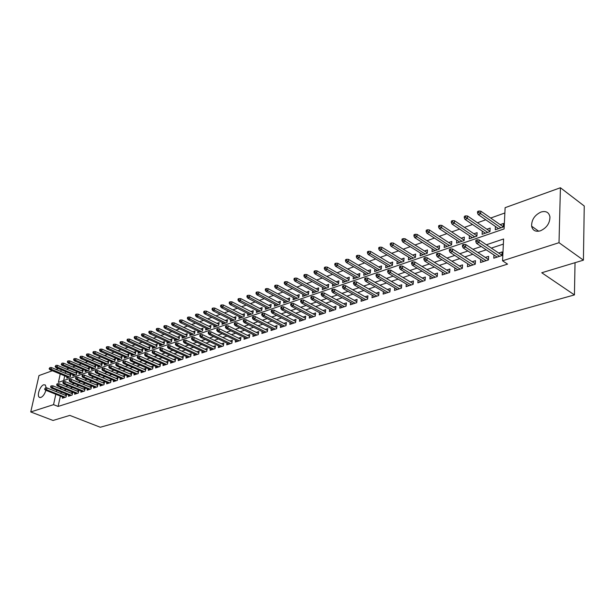 <?xml version="1.0" encoding="UTF-8"?>
<svg xmlns="http://www.w3.org/2000/svg" width="615" height="615" viewBox="0 0 615 615"><rect width="100%" height="100%" fill="white"/><g stroke="black" fill="none" stroke-linecap="round" stroke-linejoin="round"><path stroke-width="0.92" d="M540.385 230.825C535.573 232.063 532.652 230.517 531.621 226.189C531.498 219.801 534.635 215.081 541.015 212.029C545.974 210.684 548.949 212.298 549.941 216.872C549.887 223.268 546.697 227.919 540.385 230.825M45.879 390.302C44.734 394.046 43.065 396.437 40.874 397.467L39.306 397.29C36.623 395.66 40.113 385.751 43.711 384.782L45.326 384.967L46.24 387.927M60.232 373.997L58.41 382.369L504.092 228.926L505.123 207.67L560.419 187.752L584.25 206.01L583.412 260.16L541.754 272.752L574.433 294.916L100.276 427.248L69.818 415.394L53.036 420.468L30.75 411.95L38.983 375.565L52.36 370.745M55.988 369.438L58.364 368.585M504.869 212.982L490.685 218.033M485.758 219.793L477.425 222.761M472.535 224.498L464.433 227.389M459.574 229.118L451.702 231.924M446.874 233.639L439.218 236.368M434.428 238.074L426.987 240.726M422.228 242.418L414.987 245.001M410.259 246.684L403.217 249.19M398.528 250.866L391.678 253.303M387.012 254.964L380.347 257.339M375.719 258.984L369.238 261.298M364.634 262.936L358.33 265.18M353.756 266.81L347.621 268.993M343.078 270.615L337.105 272.745M332.592 274.351L326.78 276.419M322.298 278.018L316.64 280.033M312.189 281.616L306.677 283.577M302.257 285.152L296.891 287.067M292.502 288.627L287.274 290.488M282.915 292.048L277.826 293.855M273.49 295.4L268.54 297.168M264.227 298.698L259.407 300.42M255.125 301.942L250.428 303.618M246.177 305.132L241.603 306.762M237.375 308.269L232.916 309.852M228.719 311.351L224.375 312.897M220.201 314.38L215.973 315.887M211.829 317.363L207.709 318.831M203.588 320.3L199.575 321.73M195.478 323.19L191.572 324.582M187.498 326.035L183.693 327.388M179.649 328.833L175.936 330.155M171.916 331.585L168.302 332.869M164.305 334.299L160.784 335.552M156.81 336.966L153.381 338.189M149.43 339.595L146.086 340.787M142.165 342.178L138.905 343.339M135 344.731L131.833 345.861M127.951 347.244L124.86 348.344M121.009 349.72L117.995 350.788M114.159 352.157L111.23 353.202M107.417 354.555L104.558 355.578M100.768 356.923L97.985 357.915M94.218 359.26L91.512 360.229M87.761 361.559L85.124 362.504M81.395 363.826L78.828 364.741M75.122 366.063L72.616 366.955M68.934 368.27L66.489 369.138M493.953 254.979L493.791 258.185L501.901 255.556L502.078 251.942L498.704 253.049M480.669 259.384L480.492 262.497L488.433 259.922L488.633 256.347L485.32 257.431M467.654 263.704L467.462 266.733L475.249 264.204L475.457 260.66L472.197 261.721M454.892 267.94L454.693 270.877L462.326 268.394L462.549 264.881L459.344 265.934M442.385 272.084L442.177 274.936L449.657 272.507L449.903 269.024L446.744 270.054M430.123 276.143L429.908 278.918L437.242 276.535L437.496 273.075L434.39 274.098M418.1 280.125L417.877 282.823L425.065 280.486L425.342 277.058L422.282 278.057M406.307 284.022L406.077 286.651L413.126 284.361L413.418 280.963L410.405 281.947M394.738 287.851L394.499 290.411L401.418 288.166L401.718 284.791L398.751 285.76M383.383 291.602L383.145 294.093L389.933 291.894L390.241 288.543L387.319 289.504M372.244 295.277L371.998 297.714L378.663 295.554L378.986 292.225L376.103 293.171M361.305 298.89L361.059 301.265L367.601 299.144L367.931 295.846L365.095 296.776M350.573 302.426L350.327 304.748L356.738 302.665L357.084 299.397L354.294 300.312M340.034 305.901L339.78 308.169L346.084 306.124L346.437 302.88L343.685 303.779M329.686 309.314L329.425 311.528L335.621 309.522L335.982 306.301L333.269 307.193M319.523 312.666L319.262 314.826L325.343 312.858L325.719 309.66L323.036 310.537M309.537 315.956L309.276 318.07L315.241 316.133L315.633 312.958L312.989 313.827M299.728 319.185L299.459 321.253L305.324 319.354L305.724 316.202L303.118 317.056M290.088 322.36L289.819 324.382L295.584 322.514L295.984 319.393L293.417 320.231M280.609 325.481L280.34 327.457L286.006 325.619L286.421 322.521L283.884 323.352M271.3 328.541L271.031 330.486L276.596 328.671L277.019 325.596L274.513 326.419M262.144 331.554L261.875 333.453L267.348 331.677L267.779 328.625L265.303 329.432M253.142 334.514L252.873 336.374L258.254 334.629L258.692 331.593L256.247 332.392M244.293 337.427L244.017 339.249L249.313 337.527L249.752 334.522L247.345 335.306M235.583 340.287L235.314 342.071L240.519 340.387L240.965 337.397L238.589 338.173M227.02 343.101L226.75 344.854L231.87 343.193L232.324 340.226L229.979 340.994M218.602 345.868L218.325 347.59L223.368 345.953L223.829 343.009L221.508 343.762M210.315 348.59L210.038 350.273L214.996 348.667L215.465 345.745L213.174 346.491M202.158 351.265L201.881 352.925L206.763 351.342L207.232 348.436L204.972 349.174M194.132 353.902L193.856 355.532L198.66 353.971L199.137 351.088L196.908 351.818M186.23 356.492L185.961 358.091L190.681 356.562L191.165 353.694L188.959 354.417M178.458 359.045L178.181 360.613L182.832 359.106L183.324 356.262L181.141 356.977M170.801 361.559L170.532 363.104L175.106 361.612L175.598 358.791L173.445 359.491M163.259 364.026L162.99 365.548L167.495 364.08L167.995 361.274L165.865 361.974M155.841 366.463L155.564 367.954L160.008 366.517L160.507 363.726L158.409 364.418M148.53 368.862L148.261 370.33L152.628 368.908L153.135 366.14L151.059 366.817M141.327 371.222L141.058 372.667L145.363 371.268L145.878 368.516L143.818 369.185M134.231 373.551L133.962 374.966L138.206 373.589L138.721 370.86L136.691 371.522M127.244 375.842L126.974 377.233L131.156 375.88L131.672 373.167L129.665 373.82M120.363 378.094L120.094 379.47L124.215 378.133L124.73 375.434L122.746 376.088M113.575 380.316L113.306 381.669L117.365 380.354L117.888 377.671L115.928 378.317M106.887 382.507L106.626 383.845L110.623 382.545L111.146 379.878L109.209 380.516M100.299 384.667L100.03 385.982L103.973 384.698L104.504 382.053L102.582 382.684M93.803 386.797L93.534 388.088L97.424 386.827L97.954 384.198L96.055 384.821M87.399 388.895L87.13 390.164L90.966 388.926L91.497 386.312L89.621 386.927M81.08 390.963L80.819 392.216L84.601 390.986L85.139 388.396L83.279 389.003M74.853 393L74.592 394.238L78.32 393.023L78.858 390.448L77.021 391.048M68.719 395.015L68.457 396.229L72.132 395.038L72.67 392.47L70.848 393.07M67.004 376.795L66.743 378.025L70.356 376.772L70.894 374.266L69.126 374.881M73.047 374.689L72.778 375.934L76.445 374.666L76.975 372.144L75.191 372.767M79.166 372.552L78.897 373.82L82.61 372.529L83.148 369.992L81.341 370.622M85.37 370.384L85.108 371.668L88.868 370.368L89.398 367.808L87.576 368.447M91.666 368.185L91.397 369.492L95.217 368.17L95.74 365.602L93.903 366.24M98.054 365.963L97.777 367.286L101.652 365.94L102.175 363.357L100.314 364.011M104.527 363.703L104.258 365.041L108.186 363.688L108.701 361.082L106.818 361.743M111.092 361.405L110.823 362.773L114.805 361.397L115.328 358.776L113.421 359.437M117.757 359.083L117.48 360.467L121.524 359.068L122.039 356.431L120.117 357.107M124.514 356.723L124.238 358.13L128.343 356.708L128.858 354.055L126.905 354.74M131.372 354.325L131.095 355.754L135.262 354.317L135.769 351.649L133.801 352.334M138.337 351.895L138.06 353.348L142.28 351.888L142.788 349.197L140.797 349.897M145.394 349.428L145.125 350.904L149.407 349.42L149.914 346.714L147.892 347.421M152.566 346.921L152.289 348.428L156.641 346.921L157.14 344.2L155.103 344.907M159.846 344.377L159.569 345.907L163.99 344.377L164.482 341.64L162.422 342.355M167.234 341.794L166.957 343.355L171.447 341.802L171.931 339.042L169.848 339.764M174.737 339.173L174.46 340.756L179.019 339.18L179.503 336.405L177.389 337.135M182.355 336.513L182.078 338.119L186.706 336.52L187.183 333.722L185.046 334.468M190.097 333.807L189.812 335.444L194.517 333.814L194.993 331.001L192.826 331.754M197.953 331.055L197.676 332.723L202.45 331.07L202.919 328.241L200.728 329.002M205.94 328.264L205.656 329.963L210.507 328.287L210.976 325.427L208.754 326.204M214.051 325.42L213.766 327.157L218.702 325.45L219.155 322.575L216.911 323.359M222.292 322.537L222.015 324.305L227.02 322.568L227.473 319.677L225.198 320.469M230.663 319.608L230.387 321.407L235.476 319.646L235.922 316.733L233.623 317.532M239.181 316.625L238.904 318.462L244.078 316.671L244.516 313.735L242.187 314.549M247.83 313.596L247.553 315.464L252.819 313.65L253.249 310.69L250.889 311.513M256.632 310.514L256.355 312.42L261.698 310.575L262.128 307.6L259.738 308.43M265.572 307.377L265.296 309.33L270.738 307.446L271.154 304.448L268.732 305.294M274.667 304.194L274.398 306.185L279.925 304.271L280.34 301.25L277.88 302.103M283.922 300.95L283.646 302.98L289.273 301.035L289.68 297.991L287.19 298.859M293.332 297.645L293.055 299.728L298.782 297.745L299.182 294.685L296.653 295.561M302.903 294.293L302.634 296.415L308.461 294.393L308.845 291.31L306.285 292.202M312.643 290.872L312.374 293.04L318.301 290.987L318.685 287.882L316.087 288.789M322.56 287.389L322.291 289.611L328.325 287.52L328.694 284.391L326.065 285.306M332.646 283.853L332.384 286.121L338.527 283.992L338.888 280.84L336.221 281.77M342.916 280.24L342.655 282.562L348.913 280.402L349.259 277.227L346.553 278.164M353.371 276.565L353.118 278.949L359.483 276.742L359.821 273.544L357.077 274.498M364.019 272.822L363.765 275.259L370.253 273.014L370.584 269.793L367.793 270.761M374.866 269.009L374.62 271.507L381.223 269.224L381.538 265.972L378.709 266.956M385.913 265.127L385.667 267.686L392.401 265.357L392.701 262.082L389.833 263.082M397.167 261.16L396.929 263.789L403.786 261.413L404.078 258.115L401.165 259.13M408.637 257.124L408.398 259.822L415.394 257.401L415.671 254.072L412.711 255.102M420.322 253.003L420.099 255.771L427.217 253.311L427.487 249.951L424.481 250.997M432.237 248.806L432.014 251.65L439.279 249.137L439.533 245.754L436.481 246.815M444.384 244.516L444.168 247.445L451.579 244.885L451.817 241.472L448.719 242.548M456.768 240.142L456.568 243.156L464.117 240.542L464.34 237.106L461.196 238.205M469.399 235.683L469.207 238.781L476.917 236.114L477.117 232.647L473.919 233.762M482.291 231.125L482.106 234.323L489.971 231.601L490.155 228.104L486.911 229.241M65.644 371.614L65.275 373.29M64.721 375.85L63.706 380.539M495.436 226.474L495.267 229.772L503.293 226.989L503.462 223.468L500.156 224.621M60.355 396.075L58.11 406.438L507.56 264.119L502.555 260.791L503.608 238.974L486.365 244.778M503.362 244.101L491.331 248.106M486.204 249.813L477.932 252.565M472.835 254.264L464.809 256.932M459.751 258.623L451.948 261.214M446.928 262.889L439.348 265.411M434.359 267.071L426.995 269.524M422.036 271.177L414.887 273.552M409.959 275.197L403.01 277.511M398.12 279.141L391.363 281.386M386.504 283.008L379.932 285.191M375.104 286.798L368.723 288.919M363.926 290.518L357.722 292.586M352.956 294.17L346.921 296.176M342.194 297.752L336.328 299.705M331.623 301.273L325.919 303.172M321.245 304.725L315.703 306.578M311.059 308.123L305.663 309.914M301.05 311.451L295.8 313.196M291.218 314.726L286.113 316.425M281.562 317.94L276.596 319.592M272.068 321.099L267.241 322.706M262.743 324.205L258.046 325.766M253.58 327.257L249.006 328.779M244.57 330.255L240.119 331.739M235.706 333.207L231.378 334.645M226.996 336.105L222.784 337.504M218.425 338.957L214.328 340.326M209.999 341.763L206.017 343.093M201.712 344.523L197.83 345.815M193.556 347.237L189.781 348.497M185.53 349.912L181.856 351.134M177.627 352.541L174.053 353.733M169.855 355.132L166.381 356.285M162.199 357.676L158.816 358.806M154.665 360.182L151.375 361.282M147.246 362.658L144.048 363.719M139.943 365.087L136.83 366.125M132.748 367.478L129.719 368.493M125.668 369.838L122.716 370.822M118.687 372.167L115.82 373.121M111.807 374.45L109.016 375.381M105.034 376.711L102.321 377.61M98.354 378.932L95.717 379.809M91.773 381.123L89.206 381.977M85.293 383.283L82.794 384.114M78.897 385.413L76.475 386.22M72.601 387.504L70.241 388.296M66.382 389.579L64.091 390.341M61.231 392.009L60.908 393.515M62.661 396.998L62.399 398.189L66.028 397.013L66.574 394.469L64.767 395.061M574.433 294.916L575.04 262.69M583.412 260.16L559.012 242.694L502.555 260.791M560.419 187.752L559.012 242.694M58.11 406.438L53.551 404.647L30.75 411.95M56.703 390.187L56.372 391.694M55.811 394.261L53.551 404.647M481.238 246.507L472.966 249.29M467.869 251.012L459.836 253.711M454.777 255.417L446.974 258.046M441.954 259.738L434.375 262.29M429.385 263.966L422.021 266.449M417.062 268.117L409.913 270.523M404.985 272.184L398.036 274.528M393.146 276.173L386.389 278.449M381.531 280.079L374.973 282.293M370.145 283.915L363.765 286.067M358.968 287.682L352.764 289.773M348.005 291.372L341.978 293.401M337.243 295L331.385 296.968M326.68 298.552L320.984 300.474M316.31 302.05L310.767 303.91M306.132 305.478L300.743 307.292M296.13 308.845L290.887 310.606M286.313 312.151L281.209 313.865M276.665 315.403L271.699 317.071M267.179 318.593L262.359 320.215M257.862 321.73L253.172 323.313M248.706 324.812L244.14 326.35M239.712 327.841L235.268 329.34M230.863 330.824L226.535 332.277M222.161 333.753L217.956 335.167M213.605 336.636L209.515 338.012M205.187 339.472L201.205 340.81M196.908 342.255L193.033 343.562M188.767 345L185 346.268M180.749 347.698L177.082 348.936M172.869 350.35L169.302 351.557M165.104 352.964L161.637 354.132M157.463 355.539L154.088 356.677M149.945 358.068L146.662 359.175M142.542 360.567L139.344 361.643M135.246 363.019L132.14 364.065M128.066 365.441L125.045 366.455M120.994 367.824L118.057 368.808M114.029 370.168L111.169 371.129M107.171 372.475L104.381 373.413M100.406 374.758L97.7 375.665M93.741 376.995L91.112 377.887M87.176 379.209L84.616 380.07M80.711 381.385L78.22 382.23M74.33 383.537L71.909 384.352M68.042 385.651L65.69 386.443M61.846 387.742L59.555 388.511M61.162 369.746L60.793 371.429M66.312 395.676L46.948 387.919L46.54 389.764L65.29 397.259M45.179 388.957L45.41 387.927L44.58 389.157L46.54 389.764L45.464 390.133L64.198 397.605M46.948 387.919L45.41 387.927M44.58 389.157L45.464 390.133M49.946 367.562L49.123 368.785L49.946 367.562L51.468 367.562L51.06 369.384L49.992 369.769L68.503 377.41M49.715 368.57L69.587 377.033M51.468 367.562L70.625 375.504M49.992 369.769L49.123 368.785M72.416 393.7L52.975 385.859L52.567 387.711L71.378 395.284M51.199 386.897L51.429 385.866L50.822 386.074L50.591 387.104L52.567 387.711L51.475 388.088L70.271 395.637M52.975 385.859L51.429 385.866M50.591 387.104L51.475 388.088M78.597 391.694L59.086 383.76L58.679 385.636L77.552 393.277M57.303 384.806L57.533 383.768L56.918 383.983L56.688 385.021L57.303 384.806L58.679 385.636L57.572 386.012L76.429 393.638M59.086 383.76L57.533 383.768M56.688 385.021L57.572 386.012M84.87 389.656L65.282 381.638L64.875 383.522L83.809 391.248M63.499 382.691L63.722 381.646L63.099 381.861L62.876 382.907L63.499 382.691L64.875 383.522L63.752 383.906L82.679 391.609M65.282 381.638L63.722 381.646M62.876 382.907L63.752 383.906M91.235 387.588L71.571 379.486L71.163 381.385L90.159 389.187M69.779 380.547L70.002 379.493L69.372 379.709L69.149 380.762L69.779 380.547L71.163 381.385L70.025 381.769L89.006 389.556M71.571 379.486L70.002 379.493M69.149 380.762L70.025 381.769M55.942 365.372L55.119 366.609L55.942 365.372L57.479 365.372L57.072 367.201L55.988 367.601L74.561 375.319M55.719 366.386L75.66 374.935M57.479 365.372L76.706 373.397M55.988 367.601L55.119 366.609M62.03 363.15L61.2 364.395L62.03 363.15L63.568 363.158L63.168 364.995L62.069 365.395L80.703 373.19M61.808 364.172L81.818 372.805M63.568 363.158L82.879 371.268M62.069 365.395L61.2 364.395M68.204 360.897L67.589 361.12L67.366 362.15L67.981 361.928L68.204 360.897L69.749 360.905L69.349 362.758L68.234 363.165L86.923 371.037M67.981 361.928L88.053 370.645M69.749 360.905L89.129 369.108M68.234 363.165L67.366 362.15M74.469 358.614L73.838 358.837L73.616 359.875L74.246 359.644L74.469 358.614L76.022 358.622L75.622 360.482L74.484 360.897L93.242 368.854M74.246 359.644L94.387 368.462M76.022 358.622L95.471 366.917M74.484 360.897L73.616 359.875M97.693 385.497L77.951 377.303L77.544 379.209L96.601 387.096M76.152 378.363L76.375 377.303L75.737 377.525L75.507 378.586L76.152 378.363L77.544 379.209L76.391 379.601L95.433 387.473M77.951 377.303L76.375 377.303M75.507 378.586L76.391 379.601M80.819 356.293L80.181 356.523L79.958 357.569L80.596 357.338L80.819 356.293L82.379 356.308L81.98 358.184L80.834 358.599L99.638 366.64M80.596 357.338L100.806 366.24M82.379 356.308L101.906 364.695M80.834 358.599L79.958 357.569M104.243 383.376L84.424 375.089L84.024 377.01L103.136 384.975M82.618 376.157L82.841 375.089L82.187 375.311L81.964 376.38L82.618 376.157L84.024 377.01L82.848 377.402L101.952 385.359M84.424 375.089L82.841 375.089M81.964 376.38L82.848 377.402M87.261 353.94L86.615 354.179L86.392 355.224L87.046 354.993L87.261 353.94L88.829 353.956L88.437 355.839L87.269 356.262L106.134 364.395M87.046 354.993L107.31 363.988M88.829 353.956L108.432 362.435M87.269 356.262L86.392 355.224M110.885 381.223L90.989 372.836L90.59 374.773L109.762 382.822M89.175 373.912L89.398 372.836L88.737 373.067L88.514 374.135L89.175 373.912L90.59 374.773L89.398 375.173L108.563 383.214M90.989 372.836L89.398 372.836M88.514 374.135L89.398 375.173M93.803 351.557L93.142 351.795L92.927 352.849L93.58 352.61L93.803 351.557L95.371 351.572L94.979 353.471L93.795 353.902L112.722 362.112M93.58 352.61L113.913 361.705M95.371 351.572L115.051 360.152M93.795 353.902L92.927 352.849M117.626 379.04L97.654 370.561L97.255 372.498L116.489 380.639M95.832 371.637L96.055 370.553L95.386 370.784L95.164 371.867L95.832 371.637L97.255 372.498L96.048 372.913L115.266 381.039M97.654 370.561L96.055 370.553M95.164 371.867L96.048 372.913M100.437 349.136L99.768 349.382L99.545 350.442L100.214 350.196L100.437 349.136L102.013 349.151L101.629 351.065L100.422 351.496L119.402 359.806M100.214 350.196L120.617 359.383M102.013 349.151L121.77 357.83M100.422 351.496L99.545 350.442M124.468 376.818L104.419 368.239L104.02 370.199L123.308 378.425M102.59 369.323L102.813 368.239L102.128 368.47L101.913 369.554L102.59 369.323L104.02 370.199L102.797 370.614L122.078 378.825M104.419 368.239L102.813 368.239M101.913 369.554L102.797 370.614M131.41 374.573L111.284 365.894L110.892 367.862L130.234 376.18M109.455 366.978L109.67 365.887L108.978 366.125L108.763 367.217L109.455 366.978L110.892 367.862L109.647 368.285L128.981 376.588M111.284 365.894L109.67 365.887M108.763 367.217L109.647 368.285M138.452 372.29L118.249 363.503L117.865 365.487L137.268 373.897M116.412 364.603L116.635 363.496L115.928 363.734L115.712 364.841L116.412 364.603L117.865 365.487L116.596 365.917L135.992 374.312M118.249 363.503L116.635 363.496M115.712 364.841L116.596 365.917M145.601 369.969L125.329 361.082L124.937 363.081L144.402 371.583M123.484 362.181L123.7 361.074L122.985 361.32L122.769 362.427L123.484 362.181L124.937 363.081L123.653 363.511L143.111 371.998M125.329 361.082L123.7 361.074M122.769 362.427L123.653 363.511M152.866 367.616L132.509 358.622L132.125 360.628L151.644 369.231M130.664 359.729L130.88 358.614L130.157 358.86L129.942 359.975L130.664 359.729L132.125 360.628L130.826 361.074L150.329 369.653M132.509 358.622L130.88 358.614M129.942 359.975L130.826 361.074M160.238 365.233L139.805 356.123L139.421 358.145L159.001 366.84M137.952 357.238L138.167 356.108L137.429 356.362L137.214 357.484L137.952 357.238L139.421 358.145L138.106 358.599L157.663 367.278M139.805 356.123L138.167 356.108M137.214 357.484L138.106 358.599M167.726 362.804L147.216 353.587L146.839 355.624L166.465 364.418M145.355 354.701L145.563 353.571L144.817 353.825L144.61 354.963L145.355 354.701L146.839 355.624L145.494 356.077L165.112 364.856M147.216 353.587L145.563 353.571M144.61 354.963L145.494 356.077M175.329 360.344L154.742 351.011L154.365 353.064L174.053 361.958M152.874 352.134L153.081 350.996L152.328 351.25L152.12 352.395L152.874 352.134L154.365 353.064L153.004 353.525L172.677 362.404M154.742 351.011L153.081 350.996M152.12 352.395L153.004 353.525M183.047 357.845L162.383 348.39L162.014 350.458L181.748 359.46M160.515 349.52L160.723 348.374L159.954 348.636L159.746 349.781L160.515 349.52L162.014 350.458L160.63 350.927L180.356 359.913M162.383 348.39L160.723 348.374M159.746 349.781L160.63 350.927M190.896 355.309L170.155 345.73L169.786 347.813L189.574 356.915M168.272 346.868L168.479 345.715L167.703 345.984L167.495 347.137L168.272 346.868L169.786 347.813L168.379 348.29L188.159 357.377M170.155 345.73L168.479 345.715M167.495 347.137L168.379 348.29M198.868 352.726L178.05 343.032L177.681 345.123L197.523 354.34M176.159 344.169L176.367 343.009L175.575 343.278L175.367 344.446L176.159 344.169L177.681 345.123L176.251 345.607L196.085 354.809M178.05 343.032L176.367 343.009M175.367 344.446L176.251 345.607M206.963 350.112L186.068 340.279L185.707 342.394L205.602 351.719M184.177 341.433L184.377 340.256L183.57 340.533L183.37 341.709L184.177 341.433L185.707 342.394L184.254 342.886L204.142 352.195M186.068 340.279L184.377 340.256M183.37 341.709L184.254 342.886M107.164 346.675L106.487 346.929L106.272 347.998L106.949 347.752L107.164 346.675L108.755 346.699L108.363 348.62L107.148 349.066L126.183 357.461M106.949 347.752L127.413 357.031M108.755 346.699L128.581 355.478M107.148 349.066L106.272 347.998M113.998 344.185L113.314 344.438L113.099 345.515L113.783 345.261L113.998 344.185L115.597 344.208L115.205 346.145L113.967 346.591L133.063 355.078M113.783 345.261L134.316 354.647M115.597 344.208L135.492 353.087M113.967 346.591L113.099 345.515M120.932 341.656L120.233 341.909L120.025 342.993L120.717 342.74L120.932 341.656L122.539 341.679L122.154 343.624L120.894 344.085L140.043 352.664M120.717 342.74L141.312 352.226M122.539 341.679L142.511 350.665M120.894 344.085L120.025 342.993M127.974 339.088L127.267 339.342L127.051 340.433L127.759 340.18L127.974 339.088L129.581 339.111L129.204 341.071L127.928 341.533L147.131 350.212M127.759 340.18L148.415 349.766M129.581 339.111L149.637 348.213M127.928 341.533L127.051 340.433M135.123 336.482L134.401 336.743L134.193 337.835L134.908 337.574L135.123 336.482L136.738 336.505L136.361 338.481L135.062 338.95L154.327 347.721M134.908 337.574L155.633 347.267M136.738 336.505L156.863 345.715M135.062 338.95L134.193 337.835M142.38 333.83L141.642 334.099L141.435 335.198L142.165 334.937L142.38 333.83L144.002 333.86L143.626 335.844L142.311 336.32L161.622 345.2M142.165 334.937L162.952 344.738M144.002 333.86L164.205 343.178M142.311 336.32L141.435 335.198M149.745 331.139L149.007 331.408L148.799 332.523L149.537 332.254L149.745 331.139L151.375 331.17L151.006 333.169L149.668 333.653L169.04 342.632M149.537 332.254L170.386 342.163M151.375 331.17L171.654 340.61M149.668 333.653L148.799 332.523M157.232 328.41L156.479 328.687L156.272 329.801L157.025 329.532L157.232 328.41L158.87 328.441L158.501 330.455L157.14 330.947L176.567 340.026M157.025 329.532L177.935 339.557M158.87 328.441L179.219 337.996M157.14 330.947L156.272 329.801M164.835 325.635L164.067 325.912L163.859 327.042L164.628 326.765L164.835 325.635L166.481 325.673L166.112 327.695L164.735 328.195L184.208 337.381M164.628 326.765L185.599 336.905M166.481 325.673L186.906 335.352M164.735 328.195L163.859 327.042M172.554 322.821L171.777 323.098L171.577 324.236L172.354 323.951L172.554 322.821L174.206 322.852L173.845 324.897L172.446 325.404L191.972 334.698M172.354 323.951L193.387 334.206M174.206 322.852L194.709 332.661M172.446 325.404L171.577 324.236M180.403 319.954L179.611 320.246L179.411 321.384L180.203 321.099L180.403 319.954L182.063 319.992L181.702 322.052L180.28 322.568L199.86 331.969M180.203 321.099L201.29 331.47M182.063 319.992L202.643 329.924M180.28 322.568L179.411 321.384M188.375 317.048L187.567 317.34L187.375 318.485L188.175 318.193L188.375 317.048L190.043 317.086L189.689 319.154L188.244 319.685L207.87 329.194M188.175 318.193L209.323 328.694M190.043 317.086L210.691 327.149M188.244 319.685L187.375 318.485M215.189 347.444L194.217 337.489L193.863 339.618L213.805 349.051M192.326 338.642L192.526 337.466L191.703 337.743L191.503 338.927L192.326 338.642L193.863 339.618L192.387 340.118L212.321 349.535M194.217 337.489L192.526 337.466M191.503 338.927L192.387 340.118M223.553 344.746L202.504 334.652L202.15 336.789L222.146 346.345M200.605 335.813L200.805 334.622L199.967 334.914L199.767 336.098L200.605 335.813L202.15 336.789L200.651 337.304L220.639 346.837M202.504 334.652L200.805 334.622M199.767 336.098L200.651 337.304M232.055 341.994L210.93 331.769L210.584 333.922L230.625 343.593M209.023 332.938L209.223 331.739L208.37 332.031L208.178 333.222L209.023 332.938L210.584 333.922L209.054 334.445L229.088 344.093M210.93 331.769L209.223 331.739M208.178 333.222L209.054 334.445M240.696 339.203L219.501 328.833L219.155 331.008L239.243 340.795M217.587 330.009L217.779 328.802L216.918 329.102L216.726 330.301L217.587 330.009L219.155 331.008L217.602 331.531L237.682 341.302M219.501 328.833L217.779 328.802M216.726 330.301L217.602 331.531M196.477 314.088L195.662 314.388L195.462 315.541L196.277 315.249L196.477 314.088L198.153 314.134L197.799 316.218L196.331 316.748L216.011 326.381M196.277 315.249L217.487 325.873M198.153 314.134L218.879 324.328M196.331 316.748L195.462 315.541M204.71 311.082L203.88 311.39L203.688 312.551L204.518 312.251L204.71 311.082L206.394 311.129L206.048 313.227L204.557 313.773L224.275 323.521M204.518 312.251L225.782 322.998M206.394 311.129L227.196 321.461M204.557 313.773L203.688 312.551M213.082 308.03L212.237 308.338L212.044 309.514L212.89 309.207L213.082 308.03L214.773 308.077L214.427 310.191L212.913 310.744L232.685 320.615M212.89 309.207L234.207 320.084M214.773 308.077L235.645 318.547M212.913 310.744L212.044 309.514M221.592 304.925L220.731 305.24L220.547 306.416L221.4 306.109L221.592 304.925L223.291 304.979L222.953 307.108L221.408 307.661L241.226 317.655M221.4 306.109L242.779 317.117M223.291 304.979L244.24 315.587M221.408 307.661L220.547 306.416M249.482 336.367L228.211 325.85L227.873 328.041L248.006 337.958M226.289 327.034L226.481 325.819L225.605 326.119L225.413 327.334L226.289 327.034L227.873 328.041L226.289 328.579L246.423 338.473M228.211 325.85L226.481 325.819M225.413 327.334L226.289 328.579M230.241 301.765L229.372 302.088L229.187 303.28L230.056 302.957L230.241 301.765L231.955 301.819L231.617 303.964L230.048 304.533L249.905 314.649M230.056 302.957L251.489 314.104M231.955 301.819L252.973 312.581M230.048 304.533L229.187 303.28M258.423 333.476L237.067 322.821L236.737 325.02L256.916 335.06M235.145 324.005L235.337 322.783L234.438 323.09L234.254 324.313L235.145 324.005L236.737 325.02L235.13 325.566L255.302 335.59M237.067 322.821L235.337 322.783M234.254 324.313L235.13 325.566M239.043 298.559L238.151 298.882L237.974 300.082L238.858 299.759L239.043 298.559L240.757 298.613L240.427 300.773L238.835 301.35L258.738 311.597M238.858 299.759L260.345 311.044M240.757 298.613L261.852 309.529M238.835 301.35L237.974 300.082M267.51 330.539L246.085 319.731L245.754 321.953L265.98 332.123M244.155 320.922L244.339 319.692L243.432 320L243.248 321.238L244.155 320.922L245.754 321.953L244.117 322.506L264.335 332.654M246.085 319.731L244.339 319.692M243.248 321.238L244.117 322.506M247.991 295.292L247.092 295.623L246.907 296.83L247.807 296.499L247.991 295.292L249.713 295.354L249.39 297.529L247.768 298.114L267.717 308.492M247.807 296.499L269.347 307.93M249.713 295.354L270.884 306.416M247.768 298.114L246.907 296.83M276.75 327.557L255.256 316.594L254.925 318.831L275.197 329.133M253.319 317.794L253.503 316.548L252.573 316.863L252.396 318.109L253.319 317.794L254.925 318.831L253.265 319.393L273.521 329.671M255.256 316.594L253.503 316.548M252.396 318.109L253.265 319.393M257.093 291.971L256.178 292.302L256.001 293.524L256.916 293.186L257.093 291.971L258.823 292.033L258.508 294.224L256.855 294.823L276.842 305.332M256.916 293.186L278.503 304.763M258.823 292.033L280.063 303.257M256.855 294.823L256.001 293.524M286.152 324.52L264.581 313.396L264.266 315.649L284.568 326.088M262.643 314.603L262.82 313.35L261.882 313.673L261.706 314.926L262.643 314.603L264.266 315.649L262.567 316.225L282.869 326.642M264.581 313.396L262.82 313.35M261.706 314.926L262.567 316.225M266.357 288.589L265.419 288.927L265.25 290.157L266.18 289.819L266.357 288.589L268.094 288.658L267.779 290.864L266.103 291.472L286.129 302.119M266.18 289.819L287.82 301.535M268.094 288.658L289.404 300.043M266.103 291.472L265.25 290.157M295.723 321.437L274.075 310.144L273.767 312.412L294.108 322.99M272.137 311.359L272.307 310.098L271.353 310.429L271.177 311.682L272.137 311.359L273.767 312.412L272.038 313.004L292.379 323.552M274.075 310.144L272.307 310.098M271.177 311.682L272.038 313.004M275.781 285.152L274.828 285.498L274.659 286.728L275.605 286.382L275.781 285.152L277.526 285.222L277.219 287.443L275.512 288.066L295.577 298.852M275.605 286.382L297.291 298.26M277.526 285.222L298.905 296.776M275.512 288.066L274.659 286.728M305.463 318.293L283.746 306.839L283.43 309.122L303.818 319.838M281.793 308.054L281.962 306.785L280.993 307.116L280.817 308.392L281.793 308.054L283.43 309.122L281.678 309.722L302.057 320.415M283.746 306.839L281.962 306.785M280.817 308.392L281.678 309.722M285.368 281.655L284.407 282.001L284.238 283.246L285.199 282.892L285.368 281.655L287.128 281.724L286.821 283.961L285.083 284.591L305.186 295.531M285.199 282.892L306.931 294.923M287.128 281.724L308.576 293.455M285.083 284.591L284.238 283.246M315.372 315.095L293.578 303.472L293.278 305.77L313.696 316.633M291.625 304.694L291.794 303.41L290.803 303.756L290.634 305.032L291.625 304.694L293.278 305.77L291.495 306.378L311.905 317.217M293.578 303.472L291.794 303.41M290.634 305.032L291.495 306.378M295.131 278.088L294.147 278.449L293.985 279.702L294.969 279.341L295.131 278.088L296.891 278.164L296.599 280.425L294.823 281.063L314.965 292.148M294.969 279.341L316.74 291.533M296.891 278.164L318.416 290.072M294.823 281.063L293.985 279.702M325.458 311.843L303.595 300.043L303.303 302.357L323.759 313.373M301.642 301.273L301.804 299.982L300.796 300.328L300.627 301.611L301.642 301.273L303.303 302.357L301.488 302.98L321.929 313.965M303.595 300.043L301.804 299.982M300.627 301.611L301.488 302.98M305.071 274.459L304.064 274.828L303.902 276.089L304.909 275.728L305.071 274.459L306.839 274.544L306.554 276.819L304.748 277.473L324.912 288.704M304.909 275.728L326.719 288.081M306.839 274.544L328.433 286.636M304.748 277.473L303.902 276.089M335.729 308.538L313.796 296.545L313.512 298.882L333.991 310.045M311.836 297.783L311.997 296.484L310.967 296.837L310.806 298.137L311.836 297.783L313.512 298.882L311.659 299.513L332.138 310.652M313.796 296.545L311.997 296.484M310.806 298.137L311.659 299.513M315.188 270.769L314.165 271.146L314.011 272.414L315.026 272.045L315.188 270.769L316.963 270.854L316.687 273.145L314.849 273.813L335.044 285.199M315.026 272.045L336.882 284.561M316.963 270.854L338.627 283.138M314.849 273.813L314.011 272.414M346.191 305.171L324.19 292.986L323.905 295.346L344.423 306.662M322.222 294.231L322.383 292.925L321.33 293.278L321.176 294.593L322.222 294.231L323.905 295.346L322.022 295.992L342.532 307.277M324.19 292.986L322.383 292.925M321.176 294.593L322.022 295.992M325.489 267.01L324.451 267.387L324.297 268.67L325.335 268.294L325.489 267.01L327.272 267.102L327.003 269.408L325.127 270.085L345.353 281.632M325.335 268.294L347.229 280.986M327.272 267.102L348.997 279.571M325.127 270.085L324.297 268.67M356.838 301.742L334.775 289.365L334.499 291.741L355.039 303.218M332.8 290.618L332.953 289.296L331.892 289.657L331.739 290.98L332.8 290.618L334.499 291.741L332.577 292.394L353.11 303.841M334.775 289.365L332.953 289.296M331.739 290.98L332.577 292.394M335.982 263.182L334.921 263.566L334.775 264.857L335.828 264.473L335.982 263.182L337.781 263.274L337.512 265.603L335.606 266.287L355.854 278.003M335.828 264.473L357.761 277.342M337.781 263.274L359.567 275.943M335.606 266.287L334.775 264.857M367.693 298.244L345.553 285.675L345.292 288.066L365.848 299.705M343.585 286.928L343.731 285.598L342.647 285.975L342.493 287.305L343.585 286.928L345.292 288.066L343.331 288.735L363.888 300.343M345.553 285.675L343.731 285.598M342.493 287.305L343.331 288.735M346.668 259.284L345.592 259.676L345.446 260.975L346.522 260.583L346.668 259.284L348.474 259.376L348.213 261.721L346.276 262.428L366.54 274.298M346.522 260.583L368.485 273.629M348.474 259.376L370.33 272.253M346.276 262.428L345.446 260.975M378.748 294.693L356.546 281.908L356.285 284.322L376.864 296.13M354.563 283.177L354.709 281.831L353.602 282.216L353.456 283.553L354.563 283.177L356.285 284.322L354.294 285.006L374.873 296.784M356.546 281.908L354.709 281.831M353.456 283.553L354.294 285.006M357.561 255.31L356.462 255.709L356.323 257.024L357.423 256.624L357.561 255.31L359.375 255.41L359.122 257.77L357.146 258.485L377.433 270.531M357.423 256.624L379.417 269.847M359.375 255.41L381.292 268.494M357.146 258.485L356.323 257.024M390.01 291.072L367.747 278.072L367.493 280.509L388.096 292.486M365.764 279.348L365.902 277.995L364.772 278.38L364.634 279.733L365.764 279.348L367.493 280.509L365.464 281.201L386.059 293.147M367.747 278.072L365.902 277.995M364.634 279.733L365.464 281.201M368.662 251.258L367.539 251.666L367.401 252.988L368.523 252.581L368.662 251.258L370.476 251.366L370.238 253.741L368.216 254.472L388.526 266.695M368.523 252.581L390.548 265.995M370.476 251.366L392.462 264.673M368.216 254.472L367.401 252.988M401.487 287.382L379.163 274.167L378.917 276.619L399.535 288.773M377.18 275.443L377.31 274.082L376.157 274.475L376.026 275.835L377.18 275.443L378.917 276.619L376.849 277.327L397.459 289.45M379.163 274.167L377.31 274.082M376.026 275.835L376.849 277.327M379.97 247.13L378.832 247.545L378.694 248.883L379.839 248.468L379.97 247.13L381.8 247.238L381.561 249.636L379.509 250.382L399.827 262.782M379.839 248.468L401.887 262.075M381.8 247.238L403.84 260.775M379.509 250.382L378.694 248.883M413.195 283.623L390.802 270.185L390.571 272.653L411.197 284.991M388.811 271.461L388.941 270.093L387.773 270.492L387.642 271.868L388.811 271.461L390.571 272.653L388.457 273.375L409.075 285.675M390.802 270.185L388.941 270.093M387.642 271.868L388.457 273.375M391.501 242.925L390.341 243.348L390.21 244.693L391.371 244.27L391.501 242.925L393.339 243.04L393.108 245.454L391.017 246.215L411.343 258.8M391.371 244.27L413.441 258.077M393.339 243.04L415.44 256.801M391.017 246.215L390.21 244.693M425.126 279.794L402.671 266.118L402.448 268.609L423.082 281.132M400.68 267.41L400.803 266.018L399.612 266.433L399.481 267.817L400.68 267.41L402.448 268.609L400.296 269.347L420.929 281.831M402.671 266.118L400.803 266.018M399.481 267.817L400.296 269.347M403.255 238.635L402.072 239.066L401.949 240.419L403.132 239.988L403.255 238.635L405.101 238.751L404.885 241.188L402.748 241.964L423.089 254.741M403.132 239.988L425.226 254.003M405.101 238.751L427.264 252.757M402.748 241.964L401.949 240.419M437.288 275.889L414.779 261.975L414.564 264.481L435.205 277.196M412.788 263.266L412.903 261.867L411.681 262.29L411.566 263.689L412.788 263.266L414.564 264.481L412.365 265.234L433.006 277.911M414.779 261.975L412.903 261.867M411.566 263.689L412.365 265.234M415.248 234.261L414.033 234.699L413.918 236.068L415.133 235.622L415.248 234.261L417.093 234.384L416.885 236.837L414.71 237.628L435.051 250.597M415.133 235.622L437.234 249.844M417.093 234.384L439.318 248.637M414.71 237.628L413.918 236.068M449.703 271.907L427.133 257.739L426.933 260.276L447.566 273.191M425.134 259.046L425.249 257.639L424.004 258.062L423.889 259.469L425.134 259.046L426.933 260.276L424.688 261.037L445.322 273.913M427.133 257.739L425.249 257.639M423.889 259.469L424.688 261.037M427.471 229.795L426.241 230.248L426.126 231.624L427.363 231.171L427.471 229.795L429.332 229.925L429.132 232.401L426.91 233.208L447.259 246.377M427.363 231.171L449.48 245.608M429.332 229.925L451.61 244.432M426.91 233.208L426.126 231.624M462.357 267.856L439.733 253.426L439.548 255.978L460.174 269.093M437.742 254.733L437.849 253.319L436.573 253.749L436.466 255.171L437.742 254.733L439.548 255.978L437.257 256.762L457.891 269.839M439.733 253.426L437.849 253.319M436.466 255.171L437.257 256.762M439.948 225.244L438.687 225.705L438.587 227.089L439.84 226.635L439.948 225.244L441.808 225.382L441.624 227.873L439.356 228.695L459.697 242.072M439.84 226.635L461.965 241.288M441.808 225.382L464.148 240.157M439.356 228.695L438.587 227.089M475.28 263.72L452.602 249.021L452.417 251.596L473.043 264.919M450.603 250.336L450.703 248.906L449.404 249.352L449.304 250.782L450.603 250.336L452.417 251.596L450.08 252.396L470.706 265.68M452.602 249.021L450.703 248.906M449.304 250.782L450.08 252.396M452.678 220.601L451.395 221.069L451.295 222.469L452.579 222L452.678 220.601L454.546 220.739L454.377 223.26L452.063 224.098L472.389 237.682M452.579 222L474.703 236.883M454.546 220.739L476.933 235.791M452.063 224.098L451.295 222.469M488.456 259.499L465.732 244.524L465.563 247.122L486.173 260.66M463.733 245.846L463.825 244.401L462.503 244.862L462.411 246.3L463.733 245.846L465.563 247.122L463.18 247.937L483.79 261.429M465.732 244.524L463.825 244.401M462.411 246.3L463.18 247.937M465.67 215.857L464.356 216.342L464.264 217.748L465.578 217.272L465.67 215.857L467.546 216.003L467.385 218.548L465.025 219.401L485.343 233.2M465.578 217.272L487.703 232.385M467.546 216.003L489.986 231.34M465.025 219.401L464.264 217.748M501.917 255.202L479.139 239.935L478.985 242.556L499.572 256.309M477.14 241.264L477.225 239.812L475.872 240.273L475.787 241.726L477.14 241.264L478.985 242.556L476.548 243.386L497.143 257.101M479.139 239.935L477.225 239.812M475.787 241.726L476.548 243.386M478.931 211.022L477.586 211.506L477.501 212.928L478.847 212.444L478.931 211.022L480.815 211.168L480.669 213.736L478.255 214.604L498.557 228.626M478.847 212.444L500.964 227.796M480.815 211.168L503.301 226.804M478.255 214.604L477.501 212.928M531.621 226.189L538.694 231.232M39.306 397.29L40.029 397.582"/></g></svg>
